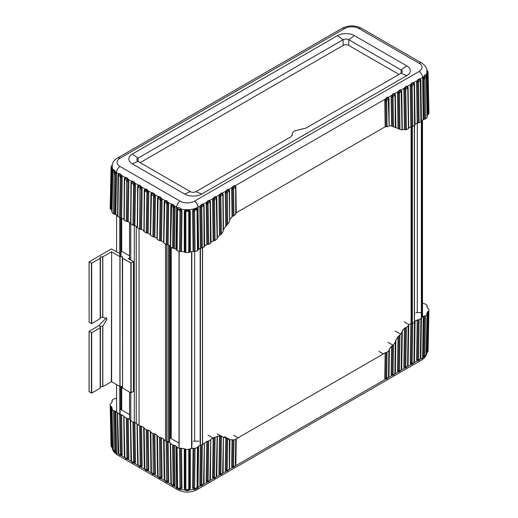 <?xml version="1.0" encoding="UTF-8"?>
<svg xmlns="http://www.w3.org/2000/svg" width="518" height="518" viewBox="0 0 518 518"><rect width="100%" height="100%" fill="white"/><g stroke="black" fill="none" stroke-linecap="round" stroke-linejoin="round"><path stroke-width="0.78" d="M166.673 244.645L166.673 441.465L166.673 244.645M179.144 251.398L179.144 448.225M191.822 251.651L191.822 448.471M194.651 251.586L194.651 441.174M414.471 125.511L414.471 322.332M417.301 123.07L417.301 312.626M119.787 217.683L119.787 256.604M119.787 386.46L119.787 414.504M120.131 217.774L120.131 256.708L120.131 217.774M120.131 386.564L120.131 414.594L120.131 386.564M191.984 441.938L191.984 444.645A11.163 6.449 180 0 1 191.822 444.684M179.008 443.123L169.632 437.71M129.558 414.575L120.7 409.46A11.163 6.449 180 0 1 120.131 409.11M414.633 313.39L414.471 316.751M111.94 409.129L112.924 450.142L114.879 451.696L112.989 450.103L112.782 449.054L112.05 409.382A17.003 9.816 180 0 0 113.572 410.787L115.449 411.182L116.174 450.828L115.643 452.259A15.113 8.722 0 0 0 116.492 452.79A4.999 2.888 120 0 0 117.528 455.011C114.381 453.082 112.594 450.686 112.166 447.837L112.225 447.876A15.113 8.722 0 0 0 112.691 449.1M118.531 453.969L117.955 452.02L117.346 412.289L115.864 411.434A16.006 9.24 180 0 1 115.449 411.182M117.346 412.289L117.605 412.852L117.346 412.289M118.719 453.969L117.605 412.852L119.658 414.445L120.267 454.182L120.046 454.739L118.622 453.969M117.573 413.001L118.182 452.738L118.551 454.033L120.409 455.367L121.231 454.325L120.629 414.594L119.658 414.445M120.629 414.594L121.594 414.743L122.196 454.467L121.672 455.782L119.47 455.024M124.974 457.692L124.32 455.529L123.711 415.967L121.594 414.743M123.711 415.967L123.97 416.524L123.711 415.967M124.32 455.529L124.838 456.662L123.97 416.524L126.308 418.279L126.91 457.86L126.638 458.514L125.058 457.672M123.938 416.679L124.54 456.254L124.98 457.724C125.848 458.799 126.509 459.272 126.968 459.149L127.881 458.003L127.273 418.434L126.308 418.279M127.273 418.434L128.244 418.583L128.846 458.145L128.237 459.576L125.945 458.76M131.624 461.532L130.963 459.369L130.361 419.807L128.244 418.583M130.361 419.807L130.62 420.363L130.361 419.807M130.963 459.369L131.481 460.496L130.62 420.363L132.958 422.118L133.56 461.7L133.281 462.354L131.708 461.512M130.588 420.519L131.19 460.094L131.624 461.564C132.491 462.632 133.158 463.105 133.618 462.982L134.525 461.842L133.922 422.267L132.958 422.118M133.922 422.267L134.887 422.416L135.489 461.985L134.887 463.416L132.595 462.6M138.274 465.365L137.613 463.209L137.011 423.646L134.887 422.416M137.011 423.646L137.27 424.203L137.011 423.646M137.613 463.209L138.131 464.335L137.27 424.203L139.607 425.958L140.21 465.533L139.931 466.194L138.351 465.345M137.238 424.359L137.84 463.927L138.274 465.404C139.141 466.472 139.808 466.945 140.268 466.822L141.174 465.676L140.572 426.107L139.607 425.958M140.572 426.107L141.537 426.256L142.139 465.818L141.537 467.249L139.245 466.44M144.923 469.204L144.263 467.048L143.661 427.48L141.537 426.256M143.661 427.48L143.92 428.043L143.661 427.48M144.179 428.6L143.92 428.043L146.251 429.798L146.581 470.033L145.085 469.166L144.781 468.175L144.179 428.6M143.881 428.192L144.49 467.767L144.923 469.243C145.791 470.305 146.452 470.778 146.918 470.661L147.824 469.515L147.222 429.946L146.251 429.798M147.222 429.946L148.187 430.095L148.789 469.658L148.187 471.089L145.895 470.279M151.567 473.044L150.913 470.881L150.311 431.319L148.187 430.095M150.311 431.319L150.57 431.876L150.311 431.319M150.822 432.439L150.57 431.876L152.901 433.637L153.231 473.866L151.729 473.005L151.431 472.015L150.822 432.439M150.531 432.031L151.133 471.607L151.573 473.083C152.441 474.145 153.101 474.617 153.568 474.501L154.474 473.355L153.865 433.786L152.901 433.637M153.865 433.786L154.837 433.935L155.439 473.497L154.83 474.928L152.538 474.119M158.217 476.884L157.556 474.721L156.954 435.159L154.837 433.935M156.954 435.159L157.213 435.716L156.954 435.159M157.472 436.273L157.213 435.716L159.55 437.47L159.874 477.706L158.378 476.845L158.074 475.854L157.472 436.273M157.181 435.871L157.783 475.446L158.223 476.923C159.084 477.985 159.751 478.457 160.211 478.341L161.117 477.195L160.515 437.626L159.55 437.47M160.515 437.626L161.48 437.775L162.089 477.337L161.48 478.768L159.188 477.952M164.866 480.723L164.206 478.561L163.604 438.999L161.48 437.775M163.604 438.999L163.863 439.555L163.604 438.999M164.122 440.112L163.863 439.555L166.2 441.31L166.524 481.546L165.028 480.678L164.724 479.687L164.122 440.112M163.83 439.711L164.433 479.286L164.866 480.756C165.734 481.824 166.401 482.297 166.861 482.174L167.767 481.034L167.165 441.459L166.2 441.31M167.165 441.459L168.13 441.608L168.732 481.177L168.13 482.608L165.838 481.792M171.432 484.511L170.856 482.562L170.254 442.838L168.13 441.608M170.254 442.838L170.513 443.395L170.254 442.838M170.856 482.562L171.374 483.689L170.513 443.395L172.565 444.988L174.495 445.286L175.103 485.01L174.572 486.324L172.377 485.567M117.528 455.011L177.648 489.717A4.999 2.888 -60 0 1 176.612 487.503A15.113 8.722 0 0 0 177.538 487.995L176.884 485.871L176.411 446.386A16.006 9.24 180 0 1 175.984 446.14L174.495 445.286M176.703 447.008L177.162 486.512L177.661 488.027L179.85 489.16L181.035 487.794L180.575 448.297L179.532 448.342A17.003 9.816 180 0 1 177.104 447.468L176.411 446.386L176.884 485.871M177.693 487.956L177.538 487.995C178.697 489.38 179.921 489.821 181.209 489.316L177.907 487.95L177.557 486.978L177.104 447.468L176.722 446.904M180.575 448.297L181.527 448.225L181.973 487.71L181.209 489.316A15.113 8.722 0 0 0 185.133 489.97C186.571 490.922 188.015 490.922 189.465 489.97A15.113 8.722 0 0 0 193.389 489.316C194.664 489.821 195.888 489.38 197.06 487.995A15.113 8.722 0 0 0 197.986 487.503A4.999 2.888 60 0 1 196.95 489.717L421.581 360.029A4.999 2.888 -120 0 0 422.61 357.815A15.113 8.722 0 0 0 423.465 357.278L424.864 356.721M184.298 488.092L185.03 488.455L185.671 489.821L185.133 489.97L184.298 488.092L184.285 448.685A16.006 9.24 180 0 1 181.527 448.225M184.285 448.685L185.023 449.035L185.03 488.455L186.286 489.672L188.312 489.672L188.727 488.83L190.3 488.092L189.465 489.97L188.928 489.821L189.569 488.455L189.575 449.035L188.727 449.391A17.003 9.816 180 0 1 185.865 449.391L185.023 449.035M189.575 449.035L190.313 448.685L190.3 488.092M192.618 487.71L193.564 487.794L194.146 488.953L193.389 489.316L192.618 487.71L193.072 448.225A16.006 9.24 180 0 1 190.313 448.685M193.072 448.225L194.017 448.297L193.564 487.794L194.613 487.852L194.969 488.571L196.691 487.95L197.034 486.978L197.494 447.468A17.003 9.816 180 0 1 195.059 448.342L194.017 448.297M197.714 485.871L197.876 446.904L197.494 447.468L198.18 446.386L197.714 485.871L196.905 487.956M197.876 446.904L198.18 446.386A16.006 9.24 180 0 0 198.614 446.14L201.385 444.949L200.783 484.686L201.606 485.729L203.464 484.395L203.833 483.1L204.442 443.363M202.544 485.385L200.343 486.143L199.812 484.829L201.748 484.544L201.968 485.094L203.296 484.33L203.542 483.508L204.403 443.207L202.35 444.8L201.385 444.949M208.909 481.708L206.708 482.465L206.183 481.151L206.786 441.427L204.403 443.207L204.06 482.375L203.483 484.33M206.786 441.427L207.75 441.278L207.148 481.008L207.971 482.051L209.829 480.717L210.198 479.422L210.807 439.685M215.274 478.036L213.073 478.787L212.548 477.473L213.151 437.755L210.768 439.536L210.425 478.703L209.907 479.83L210.768 439.536L210.515 440.093L207.75 441.278M198.964 441.174L193.305 441.174M116.589 397.947L115.864 398.368A16.006 9.24 180 0 0 115.449 398.62L113.572 399.015A17.003 9.816 180 0 0 112.05 400.42L112.134 401.023L112.05 400.42M112.134 401.023L112.147 401.735M111.616 447.066L110.858 406.216L110.237 405.73A17.003 9.816 180 0 1 110.179 405.024A17.003 9.816 180 0 1 110.237 404.072L111.461 403.159A16.006 9.24 180 0 1 112.257 401.567M110.858 406.216L111.461 406.643L112.328 446.548L112.225 447.876L111.079 446.257L111.092 445.655L112.328 446.548M112.264 408.637L112.257 408.236A16.006 9.24 180 0 1 111.461 406.643M112.257 408.236L112.134 408.78L112.257 408.236M422.513 302.965L423.245 303.386A16.006 9.24 180 0 1 423.659 303.639L425.537 304.034A17.003 9.816 180 0 1 427.052 305.439L426.961 306.753M427.052 305.439L426.851 306.585A16.006 9.24 180 0 1 427.648 308.184L428.872 309.097A17.003 9.816 180 0 1 428.93 310.042A17.003 9.816 180 0 1 428.872 310.748L428.25 311.234L427.492 352.091M420.648 312.626L415.954 312.626M410.826 323.62L408.708 324.851L408.1 364.575L407.524 366.524L410.748 364.666L410.224 363.345L410.826 323.62L411.797 323.472L411.188 363.209L412.011 364.251L413.869 362.917L414.238 361.622L414.847 321.885M410.224 363.345L412.153 363.066L412.762 323.323L411.797 323.472M412.762 323.323L414.555 322.287L413.947 362.03L413.707 362.853L410.748 364.666L412.95 363.908M419.315 360.23L417.113 360.988L416.589 359.673L417.191 319.949L415.073 321.173L414.555 322.287L415.073 321.173L414.465 360.897L413.888 362.853M417.191 319.949L418.162 319.8L417.553 359.531L418.376 360.573L420.24 359.239L420.61 357.944L421.212 318.207M416.589 359.673L418.518 359.388L419.127 319.651L418.162 319.8M419.127 319.651L420.92 318.615L420.312 358.352L420.072 359.175L413.914 362.833M423.659 316.207L424.566 316.032L423.834 355.685L424.229 356.714L423.465 357.278L422.928 355.847L423.659 316.207A16.006 9.24 180 0 1 423.245 316.453L421.438 317.495L420.92 318.615L421.438 317.495L420.83 357.226L420.253 359.175M425.537 315.805L424.812 355.471L425.045 356.112L426.12 355.121L427.052 314.407A17.003 9.816 180 0 1 425.537 315.805L424.566 316.032M426.418 354.118A15.113 8.722 -0 0 0 426.884 352.894L427.648 311.661A16.006 9.24 180 0 1 426.851 313.254L426.845 313.655M427.648 311.661L428.25 311.234M426.851 306.585L426.974 306.041M228.004 470.681L225.803 471.438L225.278 470.124L225.764 438.014L223.426 437.166L223.154 471.348L222.636 472.481L223.426 437.166L220.448 436.266L219.878 473.659L220.7 474.702L222.559 473.368L222.928 472.073L223.459 437.211M213.151 437.755L214.115 437.639L213.513 477.331L214.335 478.379L216.194 477.046L216.563 475.751L217.159 436.629M221.639 474.358L219.438 475.116L218.913 473.802L219.49 436.014L217.379 436.175L216.789 475.025L216.271 476.152L217.126 436.512L214.115 437.639M219.49 436.014L220.448 436.266M406.585 367.579L404.383 368.337L403.859 367.022L404.448 328.172L405.419 327.803L404.823 366.88L405.646 367.922L407.504 366.589L407.873 365.294L408.482 325.608M403.859 367.022L405.788 366.738L406.39 327.46L405.419 327.803M406.39 327.46L408.184 326.062L407.582 365.702L407.336 366.53L401.185 370.182M408.449 325.44L408.184 326.062L408.449 325.44M393.855 374.928L391.653 375.686L391.129 374.372L393.058 374.087L393.505 344.858L392.527 345.59L392.094 374.229L392.916 375.278L394.774 373.938L395.143 372.643L395.59 340.954L398.012 336.545L398.99 335.806L398.459 370.558L399.423 370.415L399.961 335.068L401.78 332.426L401.217 369.379L400.971 370.202L398.834 371.49L401.139 370.266L401.508 368.971L401.78 332.426M404.448 328.172L402.013 331.183M225.764 438.014L226.722 438.448L226.243 469.981L226.619 470.92L228.924 469.69L229.293 468.395L229.733 439.646M234.369 467.009L232.168 467.767L231.643 466.453L232.051 439.75L229.668 439.652L226.722 438.448M233.663 435.282L238.053 437.814L236.273 438.72L235.755 439.594L233.009 439.911L232.608 466.31L232.983 467.242L235.289 466.019L235.658 464.724L236.046 439.303M232.051 439.75L233.009 439.911M224.514 436.674L229.947 439.562L229.519 467.676L228.943 469.625M235.884 463.998L235.366 465.132L235.755 439.594L236.273 438.72L235.884 463.998L235.308 465.954M238.053 437.814L383.359 353.923L378.969 351.392M391.129 374.372L391.556 346.264L392.527 345.59M391.556 346.264L389.413 348.899L389.005 375.595L388.429 377.551M389.413 348.899L389.115 349.559M388.882 350.595L388.778 376.321L388.409 377.616L386.551 378.949L385.729 377.907L384.757 378.049L385.146 352.764L386.111 352.512L385.729 377.907L386.693 377.764L387.082 352.227L388.882 350.595L388.487 376.728L388.241 377.551L385.288 379.364L384.757 378.049M387.082 352.227L386.111 352.512M385.146 352.764L383.359 353.923M399.961 335.068L398.99 335.806M393.505 344.858L395.325 342.1L394.852 373.051L394.606 373.879L388.455 377.538M395.558 340.689L395.325 342.1M114.245 451.702L115.643 452.259L114.879 451.696L115.274 450.666L114.543 411.007M387.49 378.606L385.288 379.364L235.334 465.935M400.22 371.257L398.018 372.015L397.494 370.7L398.012 336.545M426.942 352.855L428.049 351.113L426.942 352.855C426.508 355.717 424.721 358.106 421.581 360.029M223.154 471.348L222.578 473.303M395.862 339.808L395.37 371.924L394.794 373.873M170.48 443.55L171.082 483.281L171.452 484.576L173.31 485.916L174.139 484.867L173.53 445.137M185.671 489.821L188.928 489.821C187.898 490.578 186.817 490.578 185.671 489.821L186.286 489.672L185.671 489.821M194.969 488.571L194.146 488.953L194.749 489.16L196.937 488.027L197.436 486.512L197.889 447.008M402.311 330.458L401.735 368.246L401.159 370.202M210.425 478.703L209.848 480.652M216.789 475.025L216.213 476.974M425.045 356.112L426.185 355.167L426.437 353.813L427.162 314.148M397.494 370.7L398.459 370.558L398.834 371.49L394.82 373.86M112.166 447.837L111.079 446.257M171.529 484.511L176.612 487.503L175.984 446.14M203.509 484.311L209.758 480.652L210.166 479.267M209.874 480.639L216.123 476.981L216.53 475.589M216.239 476.961L222.487 473.303L222.895 471.917M222.604 473.29L228.852 469.632L229.519 467.676M231.643 466.453L233.573 466.168L233.799 466.724L235.217 465.954L235.625 464.568M114.064 451.094L113.572 410.787M179.623 488.571L179.986 487.852L181.973 487.71M428.03 351.275L428.017 350.68L426.78 351.567M292.165 135.496L292.094 134.415L292.094 135.71M292.191 135.25L292.165 134.997C291.861 133.482 292.761 132.09 294.871 130.821L306.08 128.063L401.107 73.206A4.002 2.312 180 0 0 402.279 71.568A4.002 2.312 180 0 0 401.107 69.936L401.107 73.206L406.766 75.654L201.657 194.075A12.005 6.928 180 0 1 184.68 194.075L132.343 163.856A12.005 6.928 180 0 1 132.343 154.053L337.451 35.638A12.005 6.928 180 0 1 354.429 35.638L406.766 65.851A12.005 6.928 180 0 1 406.766 75.654M398.983 74.43L348.769 45.435A4.002 2.312 0 0 0 343.11 45.435L140.125 162.633M292.165 134.997L291.019 136.758L195.998 191.621A4.002 2.312 180 0 1 190.339 191.621L138.002 161.402A4.002 2.312 180 0 1 136.83 159.771A4.002 2.312 180 0 1 138.002 158.139L343.11 39.718A4.002 2.312 180 0 1 348.769 39.718L401.107 69.936L406.766 65.851M419.075 63.235A4.999 2.888 -60 0 1 421.581 62.989C424.728 64.918 426.515 67.314 426.942 70.163L427.473 70.869L428.25 114.413L428.872 113.928A17.003 9.816 0 0 0 428.93 112.976L428.049 71.905L428.017 73.996L426.78 74.922L426.884 72.624A15.113 8.722 180 0 1 425.757 74.89C425.084 74.734 424.32 75.44 423.465 77.014A15.113 8.722 180 0 1 422.61 77.545A4.999 2.888 -120 0 0 419.075 71.49A10.114 5.84 0 0 0 419.075 63.235L358.961 28.529A10.114 5.84 0 0 0 344.658 28.529L120.027 158.217A10.114 5.84 0 0 0 120.027 166.472L180.147 201.178A10.114 5.84 0 0 0 194.451 201.178L419.075 71.49M428.25 114.413L427.648 114.841L426.78 74.922M427.143 115.967A16.006 9.24 0 0 0 427.648 114.841M426.113 76.263L425.958 75.803C425.433 75.615 424.857 76.146 424.229 77.402L423.834 79.021L424.566 119.205L425.537 118.985A17.003 9.816 -0 0 0 427.052 117.58L426.974 116.977M424.566 119.205L423.659 119.38L422.928 79.202L423.465 77.014L425.045 77.752L425.537 118.985M420.83 80.251L420.571 80.802L420.163 79.843C419.373 79.532 418.628 79.96 417.929 81.138L417.553 82.543L418.162 122.973L417.191 123.122L416.589 82.699L417.113 80.717C418.091 79.183 419.14 78.581 420.253 78.904L420.83 80.251L421.438 120.675L423.245 119.632A16.006 9.24 0 0 0 423.659 119.38M421.438 120.675L421.179 121.231M418.162 122.973L420.92 121.788L420.312 81.352L420.072 80.782L418.745 81.553L418.518 82.388L416.589 82.699M414.465 83.929L414.206 84.479L413.798 83.521C413.008 83.204 412.263 83.638 411.564 84.81L411.188 86.221L411.797 126.651L410.826 126.8L410.224 86.376L410.748 84.395C411.726 82.861 412.775 82.258 413.888 82.582L414.465 83.929L415.073 124.352L417.191 123.122M415.073 124.352L414.814 124.909M411.797 126.651L414.555 125.466L414.206 84.479L413.947 85.03L413.707 84.46L412.38 85.224L410.748 84.395L407.524 86.26L408.1 87.6L408.708 128.024L410.826 126.8M179.532 251.521L180.575 251.476L181.035 211.13L180.452 209.641L177.693 208.644L177.182 209.745L176.722 250.084L177.104 250.647A17.003 9.816 0 0 0 179.532 251.521L179.986 211.169L179.623 210.211L177.907 209.589L177.557 210.295L177.104 250.647L176.722 250.084M174.495 248.465L173.53 248.316L174.139 207.88L173.763 206.475C173.057 205.296 172.313 204.869 171.529 205.186L171.62 206.119L172.947 206.889L173.167 207.724L172.565 248.167L170.772 247.131L170.254 246.011L170.856 205.588L171.432 204.247C172.552 203.917 173.595 204.526 174.572 206.06L175.103 208.042L174.495 248.465L175.984 249.32A16.006 9.24 0 0 0 176.411 249.559L176.884 209.227L177.538 207.724A15.113 8.722 180 0 1 176.612 207.232A4.999 2.888 -60 0 1 180.147 201.178M172.565 248.167L173.53 248.316M170.513 246.568L171.62 206.119M168.13 244.787L167.165 244.638L167.767 204.37L166.802 204.215L166.2 244.49L164.122 243.292L163.604 242.178L164.206 201.916L164.866 200.453C166.025 200.149 167.113 200.777 168.13 202.337L168.732 204.526L168.13 244.787L170.254 246.011M166.2 244.49L167.165 244.638M163.863 242.735L164.724 203.017L165.028 202.344L166.524 203.211L167.327 202.771C166.576 201.547 165.786 201.094 164.944 201.398L164.465 202.467L164.206 201.916M161.48 240.948L160.515 240.799L161.117 200.531L160.153 200.375L159.55 240.65L157.472 239.452L156.954 238.338L157.556 198.077L158.217 196.613C159.376 196.309 160.463 196.937 161.48 198.498L162.089 200.693L161.48 240.948L163.604 242.178M159.55 240.65L160.515 240.799M157.213 238.895L158.074 199.177L158.378 198.504L159.874 199.372L160.677 198.938C159.933 197.714 159.136 197.254 158.301 197.559L157.815 198.627L157.556 198.077M154.837 237.114L153.865 236.959L154.474 196.698L153.503 196.536L152.901 236.81L150.822 235.612L150.311 234.499L150.913 194.237L151.567 192.774C152.726 192.476 153.814 193.104 154.83 194.658L155.439 196.853L154.837 237.114L156.954 238.338M152.901 236.81L153.865 236.959M150.57 235.055L151.431 195.338L151.729 194.671L153.231 195.532L154.034 195.098C153.283 193.874 152.486 193.415 151.651 193.726L151.172 194.787L150.913 194.237M143.92 231.216L144.263 190.397L144.923 188.94L146.613 189.18L148.187 190.825L148.789 193.013L148.187 233.275L150.311 234.499M148.187 233.275L147.222 233.126L147.824 192.858L147.384 191.259L146.231 189.983L145.001 189.886L144.522 190.948L144.263 190.397M137.27 227.376L137.613 186.564L138.274 185.101C139.433 184.796 140.52 185.425 141.537 186.985L144.923 188.94L144.522 190.948L144.179 231.773L147.222 233.126M141.537 229.435L140.572 229.286L141.174 189.018L140.734 187.419L141.537 186.985L142.139 189.174L141.537 229.435L143.661 230.659M137.613 186.564L137.872 187.115L138.351 186.046L138.435 186.992L139.931 187.859L140.734 187.419C139.983 186.195 139.193 185.742 138.351 186.046L137.872 187.115L137.529 227.939L140.572 229.286M130.62 223.543L130.963 182.724L131.63 181.261C132.783 180.957 133.871 181.585 134.887 183.145L135.489 185.334L134.887 225.595L137.011 226.819M134.887 225.595L133.922 225.447L134.525 185.179L134.084 183.579C133.333 182.355 132.543 181.902 131.708 182.206L131.222 183.275L130.963 182.724M123.97 219.703L124.32 178.885L124.98 177.428C126.133 177.124 127.221 177.745 128.237 179.306L131.63 181.261L131.222 183.275L130.879 224.1L133.922 225.447M128.244 221.756L127.273 221.607L127.881 181.339L127.434 179.746L128.237 179.306L128.846 181.501L128.244 221.756L130.361 222.986M124.32 178.885L124.579 179.435L125.058 178.367L125.136 179.312L126.638 180.18L127.434 179.746C126.69 178.522 125.893 178.062 125.058 178.367L124.579 179.435L124.229 220.26L127.273 221.607M117.605 216.025L117.955 175.045L118.531 173.705C119.652 173.375 120.694 173.977 121.672 175.518L122.196 177.493L121.594 217.923L123.711 219.146M121.594 217.923L120.629 217.767L121.231 177.337L120.856 175.932C120.157 174.754 119.412 174.326 118.622 174.637L118.214 175.596L118.622 174.637L118.214 175.596L117.955 175.045M125.058 178.367L124.98 177.428L121.672 175.518L120.046 176.347L118.719 175.576L118.473 176.146L117.864 216.582L120.629 217.767M120.027 166.472A4.999 2.888 120 0 0 116.492 172.526A15.113 8.722 180 0 1 115.643 171.989L116.174 174.177L115.449 214.361A16.006 9.24 0 0 0 115.864 214.614L117.346 215.469M115.449 214.361L114.543 214.187L115.274 174.003L114.879 172.377C114.251 171.128 113.675 170.597 113.151 170.785L113.351 169.872A15.113 8.722 180 0 1 112.225 167.605L112.225 165.106M112.134 211.959L112.05 212.561A17.003 9.816 0 0 0 113.572 213.966L114.543 214.187M112.328 169.898L111.72 169.47L111.655 167.774L112.225 167.605L112.328 169.898L111.461 209.816A16.006 9.24 0 0 0 111.966 210.949M111.461 209.816L110.858 209.389L111.72 169.47L111.092 168.978L111.079 166.725L110.179 207.958A17.003 9.816 0 0 0 110.237 208.903L110.858 209.389M210.425 201.729L210.166 202.279L209.758 201.321C208.968 201.01 208.223 201.437 207.524 202.616L207.148 204.021L207.75 244.451L206.786 244.606L206.183 204.176L206.708 202.195C207.686 200.66 208.735 200.058 209.848 200.382L210.425 201.729L211.027 242.152L212.807 241.129L213.151 240.922L212.548 200.505L213.073 198.524C214.051 196.989 215.099 196.38 216.213 196.71L216.789 198.051L217.379 237.587L219.49 235.282L218.913 196.827L219.438 194.846C220.415 193.311 221.464 192.709 222.578 193.033L223.154 194.379L223.446 229.629M211.027 242.152L210.768 242.709M209.66 202.26L209.907 202.829L210.166 202.279L210.515 243.266L208.715 244.302L208.113 203.865L208.333 203.03L209.66 202.26L209.848 200.382L213.073 198.524L213.889 198.938L213.513 200.349L212.548 200.505M207.75 244.451L208.715 244.302M204.06 205.406L203.801 205.957L203.393 204.999C202.603 204.681 201.858 205.115 201.152 206.287L200.783 207.699L201.385 248.128L200.421 248.277L199.812 207.854L200.343 205.873C201.321 204.338 202.37 203.736 203.483 204.06L204.06 205.406L204.662 245.83L206.786 244.606M204.662 245.83L204.403 246.387M203.296 205.937L203.542 206.507L203.801 205.957L204.144 246.944L202.35 247.98L201.748 207.543L201.968 206.701L203.296 205.937L203.483 204.06L206.708 202.195L208.333 203.03M201.385 248.128L202.35 247.98M194.451 201.178A4.999 2.888 60 0 1 197.986 207.232A15.113 8.722 180 0 1 197.06 207.724L197.714 209.227L198.18 249.559A16.006 9.24 0 0 0 198.614 249.32L200.421 248.277L200.427 445.098L199.812 484.829M197.714 209.227L197.416 209.745L196.905 208.644L194.146 209.641L193.564 211.13L194.017 251.476L195.059 251.521A17.003 9.816 -0 0 0 197.494 250.647L197.876 250.084L197.352 209.278L197.889 250.181M196.691 209.589L197.06 207.724L193.389 209.052L194.969 210.211L196.691 209.589L197.034 210.295L197.494 250.647L197.876 250.084M194.017 251.476L193.072 251.405L192.618 211.066L193.389 209.052A15.113 8.722 180 0 1 189.465 209.699L185.133 209.699A15.113 8.722 180 0 1 181.209 209.052C179.908 207.763 178.684 207.323 177.538 207.724L177.907 209.589M190.3 211.448L189.569 211.791L188.928 210.502L189.465 209.699L190.3 211.448L190.313 251.865A16.006 9.24 0 0 0 193.072 251.405M190.313 251.865L189.575 252.214L189.569 211.791L188.727 212.147L188.727 252.57L189.575 252.214M185.023 252.214L184.285 251.865L184.298 211.448L185.133 209.699L186.286 211.312L188.312 211.312L188.928 210.502L185.671 210.502L185.03 211.791L185.023 252.214L185.865 252.57A17.003 9.816 0 0 0 188.727 252.57M179.623 210.211L181.209 209.052L181.973 211.066L181.527 251.405A16.006 9.24 0 0 0 184.285 251.865M181.527 251.405L180.575 251.476M398.99 128.93L398.012 128.477L397.494 93.726L398.018 91.744C398.996 90.21 400.045 89.608 401.159 89.931L402.046 129.882L399.961 129.377L399.423 93.415L398.459 93.57L398.99 128.93L399.961 129.377M407.336 88.131L407.582 88.701L407.841 88.151L408.449 128.548L406.39 129.707L405.788 89.737L406.008 88.902L407.336 88.131L407.433 87.192C406.643 86.882 405.898 87.309 405.199 88.487L404.823 89.892L403.859 90.048L404.383 88.073C405.361 86.538 406.41 85.93 407.524 86.26L407.841 88.151L407.433 87.192L407.841 88.151L408.1 87.6M405.788 89.737L404.823 89.892L405.419 129.662L406.39 129.707M405.419 129.662L404.448 129.584L403.859 90.048M406.008 88.902L404.383 88.073L401.159 89.931L401.735 91.278L402.311 129.727L404.448 129.584M223.154 194.379L222.895 194.93L222.487 193.972C221.698 193.654 220.953 194.088 220.254 195.26L219.438 194.846L216.213 196.71L217.126 238.371L216.867 239.122L215.08 240.527L214.478 200.188L214.698 199.352L216.025 198.588L216.123 197.649C215.333 197.332 214.588 197.759 213.889 198.938L214.698 199.352M214.478 200.188L213.513 200.349L214.115 240.74L215.08 240.527M214.115 240.74L213.151 240.922M222.39 194.91L222.636 195.48L222.895 194.93L223.174 231.442L221.406 234.117L220.843 196.516L221.063 195.674L222.39 194.91L222.578 193.033L225.803 191.174C226.78 189.64 227.829 189.031 228.943 189.361L229.519 190.702L229.701 220.403M221.063 195.674L220.254 195.26L219.878 196.672L220.448 234.725L221.406 234.117M220.448 234.725L219.49 235.282M398.012 128.477L395.59 127.59M393.505 126.832L393.058 97.086L392.094 97.242L392.527 126.392L395.325 127.551L395.111 95.5L394.703 94.548C393.913 94.231 393.168 94.658 392.469 95.836L392.094 97.242L391.129 97.403L391.653 95.422C392.631 93.887 393.68 93.279 394.794 93.609L395.37 94.949L395.862 127.629M388.241 99.158L389.147 126.036L387.082 126.748L386.693 100.764L386.914 99.922L388.241 99.158L388.338 98.219C387.548 97.902 386.804 98.336 386.104 99.508L385.729 100.919L384.757 101.075L385.288 99.093C386.266 97.559 387.315 96.957 388.429 97.28L389.005 98.627L389.147 126.036M389.413 125.796L391.556 126.01L391.129 97.403M392.527 126.392L391.556 126.01M229.947 219.308L232.051 216.647L231.643 189.478L232.168 187.497C233.145 185.962 234.194 185.36 235.308 185.684L235.884 187.03L236.273 212.756L385.146 126.806L384.757 101.075M386.693 100.764L385.729 100.919L386.111 126.761L385.146 126.806M386.111 126.761L387.082 126.748M235.884 187.03L235.625 187.581L235.217 186.622C234.427 186.305 233.683 186.739 232.983 187.911L232.608 189.323L233.009 216.181L232.051 216.647M233.009 216.181L233.974 215.753L233.573 189.167L233.799 188.325L235.127 187.561L235.308 185.684L385.288 99.093L386.914 99.922M235.127 187.561L235.366 188.131L235.625 187.581L235.755 214.115L233.974 215.753M235.755 214.115L236.014 213.422L235.755 214.115M229.519 190.702L229.26 191.252L228.852 190.3C228.062 189.983 227.318 190.41 226.619 191.589L226.243 192.994L226.722 225.084L223.672 229.131M223.174 231.442L222.863 194.787M225.764 225.835L225.278 193.156L225.803 191.174L227.434 192.003L228.762 191.239L229.001 191.802L229.26 191.252L229.668 221.069M229.448 221.549L227.68 224.333L227.434 192.003M226.722 225.084L227.68 224.333M426.884 70.124L426.884 72.624L428.03 72.915M113.138 170.798L112.989 171.743L114.064 172.734L115.643 171.989C114.776 170.416 114.012 169.71 113.351 169.872L112.995 171.238M111.053 166.88L112.166 165.138C112.594 162.289 114.381 159.9 117.528 157.971A4.999 2.888 60 0 1 120.027 158.217M389.005 98.627L388.746 99.178L388.429 97.28L391.653 95.422L393.279 96.251L394.606 95.487L394.703 94.548L395.111 95.5L394.794 93.609L398.018 91.744L399.643 92.573L400.971 91.809L401.068 90.87C400.278 90.553 399.533 90.987 398.834 92.159L398.459 93.57L397.494 93.726M111.079 167.897L111.655 167.774L111.655 165.889M388.746 99.178L388.338 98.219L388.487 99.728M426.243 76.793L426.327 77.389L426.12 76.761L425.045 77.752M176.703 250.181L177.24 209.278L177.182 209.745L176.884 209.227M168.732 204.526L167.767 204.37L167.327 202.771L168.13 202.337L171.432 204.247L171.529 205.186L171.115 206.138L171.529 205.186L171.115 206.138L170.856 205.588M165.028 202.344L164.944 201.398L164.465 202.467L164.724 203.017L164.866 200.453L161.48 198.498L160.677 198.938L161.117 200.531L162.089 200.693M158.378 198.504L158.301 197.559L157.815 198.627L158.074 199.177L158.217 196.613L154.83 194.658L154.034 195.098L154.474 196.698L155.439 196.853M151.729 194.671L151.651 193.726L151.172 194.787L151.431 195.338L151.567 192.774L148.187 190.825L146.581 191.692L145.085 190.831L145.001 189.886M135.489 185.334A0.997 0.57 -179.1 0 0 134.525 185.179L133.56 185.023L133.281 184.019L131.786 183.152L131.708 182.206M186.286 211.312L185.865 212.147L184.298 211.448M188.312 211.312L188.727 212.147M194.969 210.211L194.613 211.169L192.618 211.066M139.931 187.859L139.607 229.137M126.638 180.18L126.308 221.458M112.989 171.743L112.782 172.371L112.866 171.775M114.064 172.734L113.572 213.966M122.313 256.708L122.513 386.674L122.313 256.708L119.904 256.675L111.623 251.89L111.623 381.74L119.904 386.525L122.313 386.564M89.128 322.125L89.07 261.849L111.338 248.951L119.716 253.38M98.886 325.634L100.239 326.418L100.175 327.836L91.673 332.744L89.128 331.274L98.886 325.634L106.494 317.651M129.558 258.119L128.186 258.514L133.463 261.609L130.86 262.995L122.572 258.21L122.513 256.824M129.558 255.873L121.128 251.01M89.07 261.849L91.673 263.241L100.175 258.333L100.434 256.831L100.434 317.184L102.836 317.294L107.064 318.868L102.836 326.139L100.434 326.327L100.434 386.681L102.836 386.648L111.338 381.74L111.623 251.89M111.338 251.89L102.836 256.798L100.434 256.831M89.07 322.202L91.673 323.595L100.233 318.602L100.233 258.249M89.128 391.627L91.673 393.097L100.233 388.105L100.233 327.752M122.513 258.132L122.513 387.982L130.86 392.851L133.404 391.381M168.143 244.794L168.143 441.614M169.302 245.461L169.302 442.288M169.632 245.655L169.632 442.482M170.564 246.95L170.564 438.247M171.231 247.397L171.231 438.636M191.569 251.69L191.569 448.517M200.149 248.439L200.149 445.26M202.434 247.934L202.434 444.755M411.078 126.696L411.078 323.517M411.642 126.632L411.642 323.459M411.784 126.651L411.784 323.472M412.354 126.645L412.354 323.465M414.355 125.583L414.355 322.403M421.354 120.726L421.354 317.547M421.73 120.506L421.73 317.327M121.05 217.761L121.05 256.708M121.05 386.564L121.05 409.66M121.724 217.994L121.724 251.353M121.724 386.564L121.724 410.049M129.617 222.552L129.617 259.337M129.617 392.132L129.617 419.373M130.776 224.029L130.776 260.01M130.776 392.799L130.776 420.849M134.311 225.434L134.311 422.254M136.24 226.379L136.24 423.2M139.07 228.826L139.07 425.647M165.507 244.088L165.507 440.909M212.807 437.95L207.971 435.159M404.215 321.859L409.052 324.65M222.552 436.894L217.12 433.76M395.176 330.963L400.608 334.097M388.001 342.288L393.156 345.26M115.864 411.434L116.492 452.79L118.505 453.956M171.406 484.498L166.524 481.546M164.841 480.704L159.874 477.706M158.191 476.864L153.231 473.866M151.541 473.025L146.581 470.033M144.891 469.191L139.931 466.194M138.241 465.352L133.281 462.354M131.598 461.512L126.638 458.514M124.948 457.672L120.046 454.739M233.799 466.724L228.969 469.612M198.614 446.14L197.986 487.503L201.968 485.094M420.279 359.162L422.61 357.815L423.245 316.453M227.434 470.396L227.208 469.839L225.278 470.124M388.487 376.728L389.005 375.595M394.852 373.051L395.37 371.924M116.174 450.828L114.297 450.453M118.214 452.583L117.955 452.02M120.267 454.182L122.196 454.467M126.91 457.86L128.846 458.145M133.56 461.7L135.489 461.985M140.21 465.533L142.139 465.818M146.859 469.373L148.789 469.658M153.503 473.212L155.439 473.497M160.153 477.052L162.089 477.337M166.802 480.892L168.732 481.177M175.103 485.01L173.167 484.725L172.947 485.282M401.217 369.379L401.735 368.246M407.582 365.702L408.1 364.575M413.947 362.03L414.465 360.897M420.83 357.226L420.571 357.789M203.801 482.938L204.06 482.375M208.333 481.423L208.113 480.866L206.183 481.151M214.698 477.745L214.478 477.188L212.548 477.473M221.063 474.074L220.843 473.517L218.913 473.802M424.812 355.471L422.928 355.847M227.208 469.839L227.68 438.888M229.26 468.24L229.448 439.575M233.573 466.168L233.974 440.035M386.914 378.321L386.693 377.764M393.279 374.644L393.058 374.087M399.643 370.972L399.423 370.415M112.782 449.054L112.866 448.439M110.237 405.73L111.092 445.655M124.579 456.093L125.136 457.653M131.222 459.932L131.786 461.486M137.872 463.772L138.435 465.326M144.522 467.612L144.781 468.175M151.172 471.451L151.431 472.015M157.815 475.284L158.074 475.854M164.465 479.124L164.724 479.687M171.115 483.126L171.62 484.518M185.865 488.824L185.865 449.391M179.532 448.342L179.986 487.852M177.182 486.402L177.557 486.978M197.034 486.978L197.416 486.402L197.034 486.978M194.613 487.852L195.059 448.342M188.727 449.391L188.727 488.83M406.008 367.294L405.788 366.738M412.38 363.617L412.153 363.066M418.745 359.945L418.518 359.388M208.113 480.866L208.715 441.129M214.478 477.188L215.08 437.548M220.843 473.517L221.406 436.564M426.243 353.457L426.327 354.072M428.017 350.68L428.872 310.748M173.167 484.725L172.565 444.988M202.35 444.8L201.748 484.544M148.789 193.013L146.859 192.702L146.251 232.977M132.343 154.053L138.002 158.139L138.002 161.402L132.343 163.856M337.451 35.638L343.11 39.718L343.11 45.435M354.429 35.638L348.769 39.718L348.769 45.435M195.998 191.621L201.657 194.075M184.68 194.075L190.339 191.621M344.658 28.529A4.999 2.888 -120 0 0 342.158 28.283L117.528 157.971M342.158 28.283C348.595 25.11 355.024 25.11 361.46 28.283A4.999 2.888 120 0 0 358.961 28.529M413.707 84.46L413.888 82.582L417.113 80.717L418.745 81.553M423.245 119.632L422.61 77.545L420.253 78.904L420.072 80.782M201.968 206.701L200.343 205.873L197.986 207.232L198.614 249.32M228.762 191.239L228.943 189.361L232.168 187.497L233.799 188.325M175.984 249.32L176.612 207.232L174.572 206.06L172.947 206.889M118.719 175.576L118.531 173.705L116.492 172.526L115.864 214.614M133.281 184.019L134.887 183.145L138.274 185.101L138.351 186.046M145.836 190.928L146.613 189.18M394.606 95.487L394.852 96.05L395.37 94.949M233.573 189.167L231.643 189.478M227.208 192.838L225.278 193.156M422.928 79.202L424.812 78.794M426.12 76.761L425.971 75.816M220.843 196.516L218.913 196.827M216.025 198.588L216.271 199.152L216.789 198.051M208.113 203.865L206.183 204.176M199.812 207.854L201.748 207.543M412.762 126.502L412.153 86.059L410.224 86.376M400.971 91.809L401.217 92.379L401.735 91.278M181.973 211.066L179.986 211.169M173.167 207.724L175.103 208.042M140.21 188.863L141.174 189.018A0.997 0.57 -179.1 0 1 142.139 189.174M126.91 181.183L127.881 181.339A0.997 0.57 -179.1 0 1 128.846 181.501M120.046 176.347L120.267 177.182L122.196 177.493M114.297 173.77L116.174 174.177M399.423 93.415L399.643 92.573M393.058 97.086L393.279 96.251M426.327 77.389L427.052 117.58M428.872 113.928L428.017 73.996M420.571 80.802L420.312 81.352L420.571 80.802M419.127 122.824L418.518 82.388M412.153 86.059L412.38 85.224M177.557 210.295L177.182 209.745M185.865 252.57L185.865 212.147M195.059 251.521L194.613 211.169M197.416 209.745L197.034 210.295L197.416 209.745M171.115 206.138L171.374 206.688M166.524 203.211L166.802 204.215M159.874 199.372L160.153 200.375M153.231 195.532L153.503 196.536M146.581 191.692L146.859 192.702M144.522 190.948L144.781 191.498L145.085 190.831M137.872 187.115L138.131 187.665L138.435 186.992M133.56 185.023L132.958 225.298M131.222 183.275L131.481 183.825L131.786 183.152M124.579 179.435L124.838 179.986L125.136 179.312M120.267 177.182L119.658 217.618M118.473 176.146L118.214 175.596L118.473 176.146M111.092 168.978L110.237 208.903M112.05 212.561L112.782 172.371M89.128 322.287L89.128 261.933M89.128 391.789L89.128 331.436M119.904 386.525L119.904 256.675M102.836 326.139L102.836 386.648M102.836 256.798L102.836 317.294M91.673 263.241L91.673 323.595M100.175 318.687L100.175 258.333M122.572 258.21L122.572 388.066M130.86 392.851L130.86 262.995M91.395 323.595L91.395 263.241M100.175 388.189L100.175 327.836M91.673 332.744L91.673 393.097M91.395 393.097L91.395 332.744M120.046 386.564L120.046 256.708M102.693 326.198L102.693 386.681M102.693 256.831L102.693 317.307M133.404 261.687L133.404 391.543M131.138 392.851L131.138 262.995M179.008 251.359L179.008 448.18M202.551 247.863L202.551 444.69M422.513 120.053L422.513 316.874M116.589 215.035L116.589 251.819M116.589 384.615L116.589 411.855M129.558 222.52L129.558 259.304M129.558 392.1L129.558 419.34M177.648 489.717C184.084 492.89 190.514 492.89 196.95 489.717M111.94 400.686L111.966 402.033M427.162 305.711L427.143 307.051M111.053 446.095L110.179 405.024M428.049 351.113L428.93 310.042M361.46 28.283L421.581 62.989M236.046 213.584L235.593 187.438M229.733 220.642L229.228 191.11M427.473 70.869L428.049 71.905M217.159 238.552L216.498 198.465M210.807 242.858L210.133 202.137M204.442 246.529L203.768 205.814M117.573 216.174L118.246 175.453M395.623 127.629L395.001 94.936M389.18 126.127L388.636 98.608M427.162 117.314L426.437 77.124L426.003 75.848M421.212 121.38L420.467 80.238M414.847 125.052L414.102 83.91M408.482 128.678L407.737 87.587M402.078 129.947L401.366 91.259M171.225 205.575L170.48 246.717M164.582 201.845L163.83 242.877M157.938 198.005L157.181 239.038M151.288 194.172L150.531 235.198M144.639 190.333L143.881 231.365M137.989 186.493L137.238 227.525M131.339 182.653L130.588 223.685M124.696 178.814L123.938 219.846M113.105 170.83L112.671 172.106L111.94 212.289M89.07 391.705L89.07 331.352M133.463 391.459L133.463 261.609"/></g></svg>
